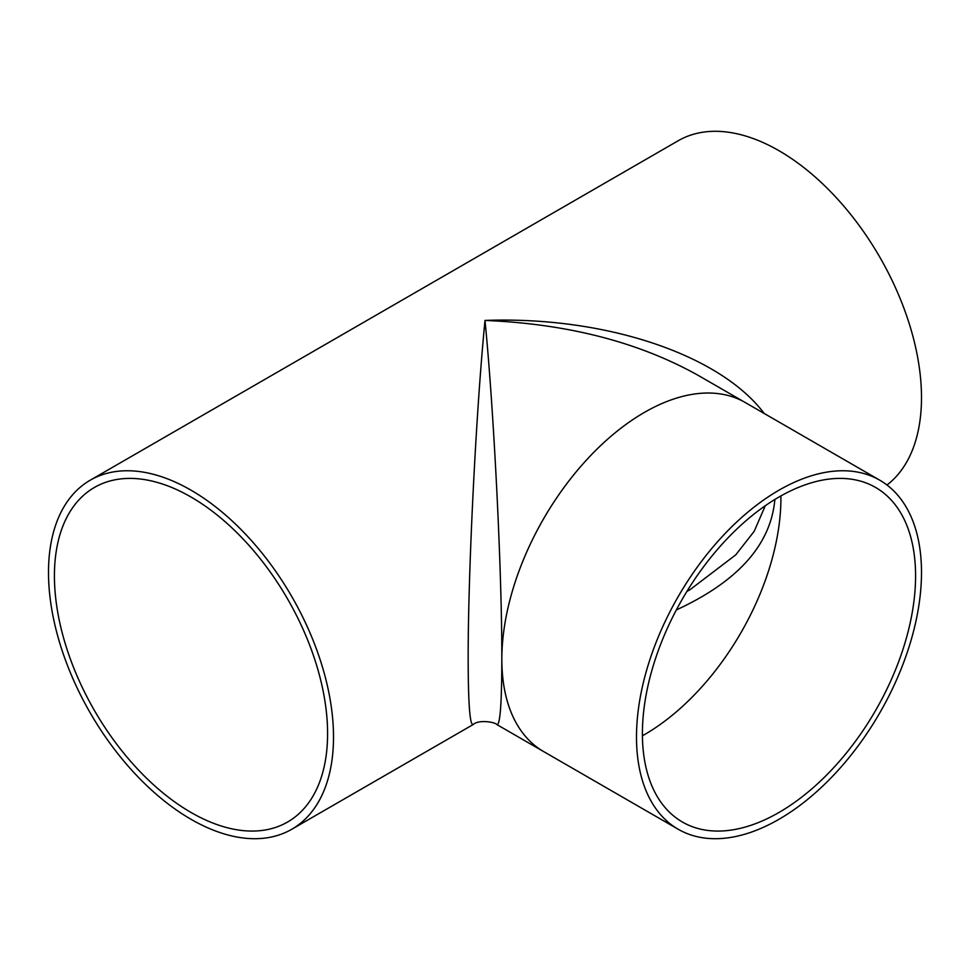 <?xml version="1.0" encoding="UTF-8"?>
<svg xmlns="http://www.w3.org/2000/svg" width="970" height="970" viewBox="0 0 970 970"><rect width="100%" height="100%" fill="white"/><g stroke="black" fill="none" stroke-linecap="round" stroke-linejoin="round"><path stroke-width="1.45" d="M690.191 589.59L686.869 591.47M676.357 609.924C738.012 581.454 770.847 544.631 774.872 499.465M678.224 829.265A201.542 116.364 -60 0 1 678.224 596.562A201.542 116.364 -60 0 1 879.766 480.198A201.542 116.364 -60 0 1 921.5 572.458A201.542 116.364 -60 0 1 833.533 775.272A201.542 116.364 -60 0 1 678.224 829.265L543.576 751.532A201.542 116.364 -60 0 1 501.829 659.273C502.024 573.258 493.997 411.753 485 320.439C476.003 411.753 467.976 573.258 468.17 659.273C468.243 703.638 469.892 725.402 473.093 724.59C478.574 719.425 494.785 721.922 496.907 724.59C500.108 725.402 501.757 703.638 501.829 659.273A201.542 116.364 -60 0 1 589.808 456.446A201.542 116.364 -60 0 1 745.105 402.453L698.436 375.511C638.939 342.204 567.802 323.847 485 320.439C604.698 315.99 719.764 354.329 764.214 413.487M780.923 498.131A193.163 111.526 -60 0 1 644.335 734.714A193.163 111.526 -60 0 1 642.419 735.806A193.163 111.526 120 0 0 780.923 498.131A193.163 111.526 120 0 0 780.911 495.925A193.163 111.526 -60 0 1 780.923 498.131M333.51 737.006A201.542 116.364 60 0 1 291.776 829.265A201.542 116.364 60 0 1 90.234 712.914A201.542 116.364 60 0 1 90.234 480.198A201.542 116.364 60 0 1 245.543 534.191A201.542 116.364 60 0 1 333.51 737.006M90.234 480.198L678.224 140.735A201.542 116.364 60 0 1 833.533 194.727A201.542 116.364 60 0 1 921.5 397.542A201.542 116.364 60 0 1 886.968 485M327.593 733.599A193.163 111.526 -120 0 0 243.276 539.199A193.163 111.526 -120 0 0 94.429 487.449A193.163 111.526 -120 0 0 94.429 710.501A193.163 111.526 -120 0 0 287.593 822.026A193.163 111.526 -120 0 0 327.593 733.599M915.583 575.877A193.163 111.526 -60 0 1 831.266 770.265A193.163 111.526 -60 0 1 682.407 822.026A193.163 111.526 -60 0 1 682.407 598.975A193.163 111.526 -60 0 1 875.57 487.449A193.163 111.526 -60 0 1 915.583 575.877M496.907 724.59L543.576 751.532A201.542 116.364 -60 0 1 543.576 518.817A201.542 116.364 -60 0 1 745.105 402.453L879.766 480.198M690.07 589.651L735.757 554.852L754.211 531.269L765.294 505.722M473.093 724.59L291.776 829.265"/></g></svg>
